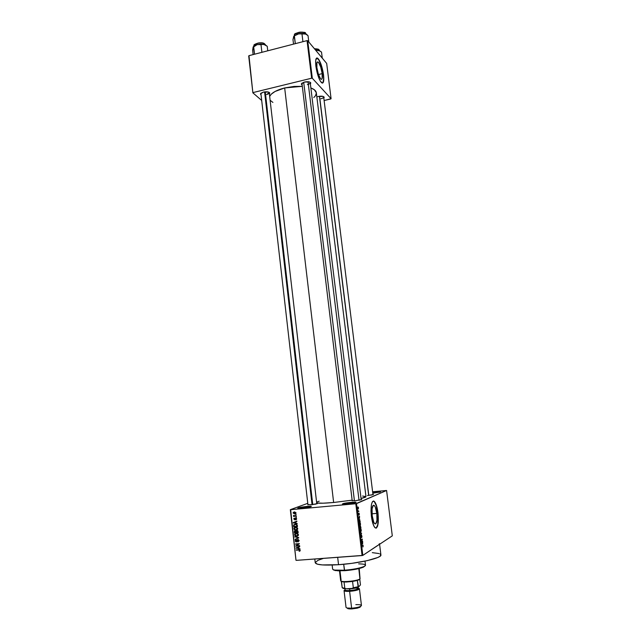 <?xml version="1.0" encoding="UTF-8"?>
<svg xmlns="http://www.w3.org/2000/svg" width="641" height="641" viewBox="0 0 641 641"><rect width="100%" height="100%" fill="white"/><g stroke="black" fill="none" stroke-linecap="round" stroke-linejoin="round"><path stroke-width="0.96" d="M351.068 502.993L343.592 504.171L354.986 502.824L351.068 502.993L351.156 502.344L351.068 502.993M347.302 503.97L342.991 504.155C341.677 503.722 344.401 503.113 351.156 502.344L355.827 502.191L353.728 503.097L342.366 504.026L351.156 502.344C355.459 501.999 356.925 502.103 355.555 502.664L347.302 503.97M375.874 492.448L379.352 492.256L375.874 492.448L375.938 491.871L375.874 492.448M372.814 493.193L380.442 491.951L375.938 491.871C379.825 491.543 381.243 491.599 380.185 492.04L372.814 493.193M372.677 492.248L375.938 491.871L372.677 492.248M306.646 507.079L299.01 508.289L310.164 506.919L306.646 507.079L306.759 506.438L306.646 507.079M302.312 508.097L298.369 508.273C297.176 507.832 299.972 507.223 306.759 506.438L311.342 506.398L308.69 507.231L297.745 508.129L306.759 506.438C310.749 506.118 312.087 506.222 310.781 506.743L302.312 508.097M376.804 513.377L372.02 513.802L376.804 513.377L376.956 520.292L375.69 523.921L374.721 523.705L373.719 522.078L372.213 515.765C371.62 508.097 372.333 504.683 374.352 505.525C375.45 506.815 376.267 509.435 376.804 513.377C377.413 521.013 376.7 524.434 374.656 523.641C373.567 522.351 372.75 519.723 372.213 515.765L372.076 508.754L373.374 505.22L374.336 505.509L375.33 507.167L376.804 513.377M375.906 528.176L375.906 528.176C378.006 526.694 378.631 521.59 377.789 512.872C377.012 507.191 375.842 503.417 374.256 501.558L373.27 501.03L374.472 501.534C376.051 503.401 377.228 507.167 377.998 512.848L378.23 522.784L377.541 526.285L376.411 528.04L375.025 527.743L373.575 525.404L371.395 516.285C370.538 505.228 371.572 500.309 374.472 501.534L376.539 505.741L377.998 512.848C378.887 523.833 377.861 528.761 374.913 527.639C373.342 525.78 372.173 521.998 371.395 516.285L371.003 510.925L371.5 504.227L372.461 501.647L373.759 501.054L374.464 501.534M352.221 500.861L301.927 83.194L301.342 84.091L304.531 82.04L301.807 83.298L301.342 84.059L301.975 85.037L301.342 84.091M260.911 93.586L263.395 92.104L260.815 93.306L260.446 94.043L261.063 94.908L260.446 93.979M316.838 96.943L318.305 96.471L316.838 96.943M367.453 495.573L373.487 494.523L367.453 495.573M355.314 500.709L352.173 500.469L355.314 500.709L361.716 499.579L355.314 500.709M310.765 504.836L307.92 504.595L311.718 504.739L317.311 503.618L310.765 504.836M313.818 504.283L315.66 504.163M369.849 495.132L371.764 494.996M337.671 557.333L338.536 564.705C359.24 563.359 382.18 557.926 380.914 554.906L379.921 556.332L377.701 557.526L367.197 560.651L351.773 563.351L338.536 564.705L337.671 557.333M379.52 543.672L378.51 544.986L392.3 535.852L386.579 490.477L356.524 503.618L362.814 555.402L377.557 545.531M284.668 87.937L333.64 502.488L352.141 500.172L333.64 502.488L284.668 87.937L275.061 91.479L271.311 94.131L269.661 96.398C271.431 92.913 276.431 90.093 284.668 87.937L302.127 86.335L293.987 86.439L284.668 87.937M316.325 92.777C316.045 90.798 314.234 89.195 310.877 87.953L314.314 89.724L316.334 92.785L365.971 496.655L361.035 498.498C364.336 497.728 365.987 497.112 365.971 496.655M322.199 73.635L318.473 74.556L322.199 73.635L322.143 78.523L321.51 79.332L320.572 78.827L318.385 74.292L316.87 67.553C316.438 63.147 316.886 61.336 318.232 62.129C320.003 64.188 321.325 68.026 322.199 73.635C322.639 78.05 322.191 79.861 320.837 79.083C319.074 77.04 317.752 73.194 316.87 67.553L316.942 62.634L317.599 61.873L318.545 62.441L320.716 67.009L322.199 73.635M322.888 82.801L323.617 79.091L323.344 74.949C322.094 66.88 320.188 61.352 317.624 58.371L316.726 58.002L318.873 59.95L321.221 65.438L323.344 74.949C323.881 79.708 323.593 82.433 322.479 83.122M315.869 66.127C315.244 59.781 315.893 57.177 317.824 58.315C320.38 61.304 322.287 66.832 323.537 74.901L323.713 80.678L322.559 83.114L320.444 81.343L318.833 78.018L315.869 66.127L315.717 60.27L316.926 57.954L319.074 59.901L320.66 63.267L323.537 74.901C324.178 81.255 323.529 83.875 321.574 82.745C319.042 79.813 317.143 74.276 315.869 66.127M358.487 511.085L358.944 511.27L358.151 511.646L358.031 510.436L358.151 511.646L358.944 511.27L358.487 511.085M358.912 513.064L359.297 514.435L358.952 513.449L358.736 515.035L358.495 513.401L358.744 514.635L358.912 513.064L358.672 514.995L358.976 513.441L359.136 514.907L359.281 513.858L358.912 513.064M359.465 518.409L358.599 517.96L359.545 516.205L359.465 518.409L359.545 516.205L358.599 517.96L359.465 518.409M360.482 523.745L359.913 525.54L359.449 522.952L360.066 522.607L360.482 523.745L359.745 522.567L359.737 525.444L360.442 524.923L360.482 523.745M361.236 529.995L360.675 531.822L360.21 529.226L360.827 528.865L361.22 529.835L360.506 528.833L360.498 531.718L361.204 531.189L361.236 529.995M363.175 545.924L362.942 546.965L362.958 545.659L361.973 545.739L362.894 545.235L363.175 545.924L362.982 545.283L361.973 545.739L362.942 545.643L362.942 546.965L363.175 545.924M362.598 544.153L361.732 543.776L362.67 541.893L362.598 544.153L362.67 541.893L361.732 543.776L362.598 544.153M361.7 541.597L362.574 541.076L361.532 542.118L362.157 539.562L361.236 539.698L362.325 539.057L361.7 541.597L362.325 539.057L361.236 539.698L362.157 539.562L361.532 542.118L362.574 541.076L361.7 541.597M361.508 534.971L361.997 536.765L361.756 537.462L361.532 535.371L361.228 537.631L360.827 535.988L361.043 535.355L361.3 537.174L361.508 534.971L361.348 537.046L361.043 535.355L360.859 536.701L361.292 537.615L361.652 535.371L361.756 537.462L361.508 534.971M360.346 532.342L361.628 533.304L360.675 535.059L361.476 533.208L360.346 532.342L361.476 533.208L360.675 535.059L361.628 533.304L360.346 532.342M360.378 525.82L360.979 527.992L359.889 528.585L359.721 526.59L360.378 525.82L359.889 526.197L359.889 528.585L360.979 527.992L360.378 525.82M359.361 519.466L360.218 521.742L359.128 522.303L359.361 519.466L359.128 522.303L360.218 521.742L359.361 519.466M357.99 506.911L358.551 507.904L358.183 509.042L357.726 507.327L357.982 508.97L358.535 507.776L357.99 506.911M290.333 509.675L295.99 560.298L290.669 509.699L355.803 503.738L362.085 555.555L296.334 560.362L362.814 555.402L392.3 535.852L386.579 490.477L372.613 491.767L386.579 490.477L355.803 503.738L356.524 503.618L362.814 555.402L362.085 555.555L355.803 503.738L290.669 509.699L295.99 560.298L290.333 509.675L307.776 503.329L290.333 509.675M296.11 514.37L295.613 514.795L296.11 514.37M296.398 516.934L295.902 517.351L296.398 516.934M297.128 523.433L295.958 523.208L295.813 521.91L296.871 521.093L293.209 522.623L297.176 523.825L295.958 523.208L295.813 521.91L296.871 521.093L293.209 522.623L297.128 523.433M297.28 529.658L297.728 528.368L296.719 527.351L295.004 527.367L293.907 528.328L294.387 529.77L296.358 530.083L297.608 529.274L297.055 527.503L295.645 527.247L294.027 528.072L293.858 528.857L296.014 530.131L297.28 529.658M297.969 535.82L298.45 534.69L297.576 533.576L295.693 533.528L294.596 534.482L295.221 536.028L297.047 536.245L298.305 535.427L297.745 533.665L296.334 533.408L294.708 534.233L294.548 535.011L296.711 536.293L297.969 535.82M299.107 540.587L297.873 539.506L297.16 539.882L296.639 541.493L295.677 541.06L296.222 539.746L295.213 540.972L295.773 541.845L296.743 541.861L298.129 539.89L298.666 540.772L297.961 541.933L299.123 540.724L297.873 539.506L296.342 541.581L295.653 540.924L296.222 539.746L295.341 540.259L295.213 540.972L296.374 541.957L297.921 539.882L298.658 540.587L297.961 541.933L299.107 540.587M299.98 548.76L298.802 548.52L298.658 547.222L299.716 546.412L296.038 547.911L300.028 549.161L298.802 548.52L298.658 547.222L299.716 546.412L296.038 547.911L299.98 548.76M300.012 550.996L299.692 549.698L296.254 549.826L299.491 550.034L299.235 551.284L300.212 550.387L298.842 549.625L296.294 550.202L299.427 550.018L299.724 550.627L299.115 551.292L300.012 550.996M299.627 545.603L296.575 545.844L299.403 543.616L295.597 543.913L298.69 544.049L295.862 546.276L299.627 545.603L296.575 545.844L299.403 543.616L295.597 543.913L298.69 544.049L295.862 546.276L299.627 545.603M298.722 537.575L294.788 536.709L298.297 537.815L295.084 539.361L298.722 537.575L294.788 536.709L298.297 537.815L295.084 539.361L298.722 537.575M298.041 531.549L297.24 530.532L294.716 530.852L294.371 533.024L298.177 532.711L298.041 531.549L296.799 530.5L295.926 531.093L295.084 530.756L294.339 531.189L294.371 533.024L298.177 532.711L298.041 531.549M297.36 525.452L296.591 524.362L294.475 524.37L293.61 525.099L293.682 526.878L297.48 526.549L297.36 525.452L295.277 524.202L293.682 524.963L293.682 526.878L297.48 526.549L297.36 525.452M296.655 518.793L295.749 517.96L294.708 519.426L294.195 519.01L294.491 518.12L293.794 518.97L294.844 519.803L295.958 518.353L295.87 519.779L296.655 518.793L295.661 517.968L294.588 519.466L294.491 518.12L293.915 518.473L294.684 519.835L295.525 518.465L296.262 518.801L295.87 519.779L296.655 518.793M296.278 515.861L293.426 515.572L293.963 516.069L293.562 516.486L296.278 515.861M295.982 512.792L294.411 511.887L293.129 513.048L294.676 513.962L295.982 512.792L294.411 511.887L293.257 512.463L293.129 513.048L294.676 513.962L295.982 512.792M248.7 55.983L252.875 92.841L261.696 100.453L252.875 92.841L248.98 55.663L307.039 40.623L311.646 78.21L253.155 92.544L311.646 78.21L312.319 78.266L331.085 98.69L326.678 63.419L307.712 40.695L312.319 78.266L331.085 98.69L330.756 98.97L324.122 100.533L331.085 98.69L326.678 63.419L307.712 40.695L307.039 40.623L307.712 40.695L312.319 78.266L311.646 78.21L307.039 40.623L248.98 55.663L252.875 92.841L248.7 55.983M323.825 98.185L324.21 97.232L323.16 96.438L318.305 96.471C321.421 95.894 323.393 96.142 324.202 97.208L323.825 98.185M269.388 94.019L269.741 92.905L268.507 92.072L263.395 92.104C266.728 91.495 268.859 91.783 269.773 92.985L269.388 94.019M310.396 83.979L310.781 82.905L309.643 82.032L304.531 82.04C307.816 81.431 309.899 81.711 310.781 82.897L310.396 83.979M313.802 97.552L315.516 95.685L316.35 92.977M270.101 100.236L272.914 102.432M309.996 82.176L310.228 82.625C310.204 83.434 309.25 84.091 307.384 84.596C309.395 84.043 310.332 83.338 310.196 82.481L309.996 82.176M269.02 92.28L269.228 92.697L266.6 94.515C268.467 94.011 269.332 93.354 269.204 92.56L269.02 92.28M323.489 96.567L323.673 96.935C323.641 97.68 322.711 98.289 320.901 98.77C322.848 98.249 323.761 97.592 323.641 96.807L323.489 96.567M316.686 502.977C319.05 503.441 324.699 503.281 333.64 502.488L323.064 503.201L316.686 502.977M379.16 544.473L378.51 544.986M316.582 502.095L319.194 501.206M362.59 496.03L365.955 496.607M314.803 559.008L315.228 562.742C316.213 564.921 323.985 565.57 338.536 564.705L322.303 564.921L317.431 564.192L315.228 562.734M315.236 562.526L318.016 560.314L323.072 558.511M372.293 552.638L379.015 553.552M379.937 553.904L380.874 554.761M357.958 500.188L360.09 500.06L357.958 500.188M376.203 528.056L377.733 524.747L378.046 515.492L376.331 505.765L374.256 501.55M300.116 550.875L299.115 551.292L300.116 550.875M300.172 550.194L299.764 550.403L300.172 550.194M299.876 549.794L299.427 550.018L299.876 549.794M299.579 549.666L298.914 550.002L299.579 549.666M299.419 549.633L296.294 550.202L299.419 549.633M296.575 548.063L296.086 548.303L296.575 548.063M299.748 546.717L298.658 547.222L299.748 546.717M297.801 547.462L296.454 548.047L298.225 547.382L298.345 548.432L296.454 548.047L297.704 547.502M297.985 547.39L298.994 546.997L297.985 547.39M298.225 547.382L298.994 546.997L298.225 547.382L298.345 548.432L296.454 548.047L298.225 547.382M299.627 545.667L295.862 546.276L299.627 545.667M296.623 545.812L295.813 545.876L299.411 543.696L295.637 544.289L299.411 543.68L296.623 545.812M299.075 540.395L298.658 540.587L299.075 540.395M298.482 539.618L297.921 539.882L298.482 539.618M297.031 541.645L296.374 541.957L297.031 541.645M297.071 541.589L296.615 541.509L297.071 541.589M295.653 540.764L295.213 540.972L295.653 540.764M295.998 540.211L296.222 539.746L295.998 540.211M297.248 541.18L296.719 541.429L297.248 541.18M297.352 540.603L296.911 540.82L297.352 540.603M297.769 539.914L297.031 540.147L297.769 539.914M298.754 537.887L295.084 539.361L298.754 537.887M298.73 537.623L298.297 537.815L298.73 537.623M298.201 537.462L297.68 537.703L298.201 537.462M295.397 536.837L294.828 537.102L295.397 536.837M294.988 534.81L294.548 535.011L294.988 534.81M295.389 534.097L295.862 533.48L295.389 534.097M296.671 535.924L294.988 534.971L295.525 534.009L297.128 533.44L296.366 533.785L298.418 534.538L297.889 535.291L295.894 535.884L295.004 534.674L295.934 533.857L297.6 534.041L297.913 535.243L296.671 535.924M298.145 532.431L294.371 533.024L298.145 532.431M294.684 531.669L295.701 530.892L295.189 531.125L295.749 531.429L296.326 531.173L295.749 531.429L296.262 531.629L295.91 532.519L294.78 532.615L295.189 531.125L295.91 532.519L296.334 532.334L294.78 532.615L294.684 531.669M295.02 531.157L295.189 530.748L295.02 531.157M296.695 530.748L295.926 531.093L296.695 530.748M297.688 532.375L296.35 532.487L296.326 531.165L297.464 530.604L296.847 530.876L297.905 531.02L297.688 532.375L298.113 532.182L296.35 532.487L296.342 531.141L297.384 531.028L297.688 532.375M295.998 527.375L297.312 528.569L295.982 529.762L293.858 528.857L295.813 527.431M297.232 529.338L297.672 529.121M294.299 528.817L295.461 527.647L297.728 528.384L295.982 529.762L294.948 529.65L294.299 528.817M297.448 526.293L293.682 526.878L297.448 526.293M296.086 524.25L295.317 524.578L296.262 524.65L296.991 526.213L294.091 526.461L294.003 525.668L293.57 525.828L294.083 525.131L296.214 524.242L295.028 524.61M294.235 524.955L293.57 525.227L294.235 524.955M294.011 525.804L294.115 525.083L295.124 524.594L296.751 524.442L296.262 524.65L297.344 525.364L296.991 526.213L294.091 526.461L294.011 525.804M294.964 522.231L296.158 521.758L295.389 522.078L295.501 523.12L293.626 522.752L295.389 522.078L295.501 523.12L295.934 522.944L293.257 523.016L294.684 522.343M294.019 522.591L296.871 521.101L294.019 522.591M296.911 521.47L295.813 521.91L296.911 521.47M296.158 521.758L293.626 522.752L296.158 521.758M296.318 519.603L295.87 519.779L296.318 519.603M296.302 518.128L295.773 518.337L296.302 518.128M295.1 519.667L294.684 519.835L295.1 519.667M294.74 519.402L295.357 519.154M295.373 519.098L294.804 519.322L295.373 519.098M295.461 518.665L294.908 518.881L295.461 518.665M296.422 517.143L295.902 517.351L296.422 517.143M296.294 516.005L293.562 516.486L296.294 516.005M293.426 515.668L294.243 515.965L293.939 515.372L293.426 515.668M296.134 514.587L295.613 514.795L296.134 514.587M295.621 513.641L294.604 513.593L295.621 513.641M294.924 512.015L294.483 512.255L295.966 512.672L295.277 513.409L293.618 513.273L293.602 512.672L294.483 512.255L295.509 513.177L294.628 513.585L293.129 513.048L294.475 512.247M293.939 512.383L294.275 511.903L293.939 512.383M295.421 513.289L295.958 513.161M362.814 545.627L362.053 545.691M362.005 545.715L362.766 545.659L362.005 545.715M362.453 544.097L361.756 543.961L362.101 543.047L362.453 544.097L361.78 544.153L362.453 544.097L362.325 543.031L361.869 543.88L362.453 544.097M361.836 541.517L362.622 541.461L361.836 541.517M361.364 539.626L362.157 539.562L361.364 539.626M361.524 539.53L362.373 539.466L361.524 539.53M360.29 529.049L360.939 528.993L360.29 529.049M360.827 531.389L360.114 530.556L360.21 529.242L360.835 529.258L361.115 530.067L360.827 531.389L361.043 529.682L360.619 529.186L360.25 529.811L360.827 531.389M360.098 528.064L360.979 527.992L360.098 528.064M359.737 526.525L360.17 526.485L359.737 526.525M360.298 527.96L359.833 528.144L359.721 526.59L360.298 527.96M360.811 527.679L360.29 527.896L360.186 526.221L360.811 527.679L360.699 526.774L360.346 526.293L360.426 527.888L360.811 527.679M359.521 522.792L360.178 522.736L359.521 522.792M360.066 525.115L359.353 524.274L359.441 522.976L360.074 522.992L360.354 523.809L360.066 525.115L360.282 523.425L359.857 522.92L359.481 523.537L360.066 525.115M359.281 521.822L360.218 521.742L359.281 521.822M360.05 521.421L359.072 521.87L359.04 519.883L359.721 519.899L360.05 521.421L359.401 519.851L359.208 521.854L360.05 521.421M359.329 518.345L358.623 518.176L358.952 517.303L359.329 518.345L358.712 518.393L359.329 518.345L359.2 517.287L358.736 518.08L359.329 518.345M358.111 511.35L358.944 511.27L358.111 511.35M358.207 508.642L357.726 507.311L358.247 507.319L358.207 508.642L358.343 507.496L357.814 507.752L358.207 508.642M332.158 565.042L332.631 569.096C333.176 570.266 337.102 570.642 344.401 570.218L334.714 570.097L335.259 570.562L344.626 570.69L343.696 564.28L344.401 570.218C354.649 569.577 366.083 566.804 365.49 565.17L365.001 561.123M333.304 569.769L335.259 570.562M358.664 563.864C365.402 563.992 367.085 564.913 363.703 566.636C359.272 568.343 352.838 569.537 344.401 570.218L344.626 570.69C352.782 570.025 359 568.871 363.279 567.221L365.009 565.923L363.351 567.189L359.497 568.439L346.164 570.57L337.887 570.819L333.528 569.993M305.901 34.149L305.412 33.268L305.661 34.037L308.033 35.648L308.81 42.01L308.033 35.648L305.597 33.492C303.802 30.88 293.786 32.787 294.411 35.608M302.921 41.689L301.975 33.901L305.677 34.061L302.528 33.396L298.057 33.877L301.975 33.901L302.921 41.689M293.786 36.305L292.977 39.574L293.53 44.125L292.977 39.574L294.179 35.92L295.333 43.652L294.395 35.888L298.057 33.877L294.115 35.888M306.398 34.438L304.892 33.757L298.057 33.877L293.979 36.04L299.059 33.693L304.098 33.604L306.398 34.438M295.205 34.045L299.347 32.234L302.488 32.138L304.82 32.875M294.411 35.335C294.443 32.579 303.906 31.016 305.597 33.492L305.621 33.516M304.908 32.939C301.406 31.529 298.129 31.946 295.076 34.189M293.562 36.721L293.963 36.056M303.714 82.28L354.425 500.789L303.714 82.28M308.025 81.728L359.016 500.244M319.442 96.262L368.671 495.445L319.442 96.262M319.571 96.238L368.807 495.429M312.047 504.707L264.589 91.879L312.047 504.707M265.254 91.807L312.76 504.619M339.506 570.859L340.659 580.698C340.315 582.661 357.662 581.042 360.058 578.879L358.816 568.607L359.93 579.047M359.833 579.256L359.281 579.32C356.1 580.874 345.451 582.14 341.99 581.379C340.619 581.099 340.315 580.682 341.076 580.113L339.986 570.859M360.058 578.879L359.224 568.511M342.198 587.709L341.276 581.195L344.057 582.012L352.566 581.467L345.884 582.052L341.461 581.467L342.198 587.709L343.848 588.574L346.156 588.783L344.802 588.286L344.057 582.012L344.802 588.286L342.198 587.709L346.156 588.783L342.967 588.302M359.593 579.488L357.349 580.442L359.593 579.488M352.566 581.467L357.349 580.442L352.566 581.467L353.319 587.765L352.085 588.414L346.156 588.783L352.085 588.414L358.535 587.004L357.349 580.442L358.103 586.715L353.319 587.765L358.535 587.004L352.085 588.414L353.319 587.765L352.566 581.467M359.785 579.312L360.458 584.888L358.535 587.004L360.458 584.888L359.785 579.312M355.835 604.647C360.947 604.519 362.494 605.12 360.466 606.434C358.351 607.347 355.402 607.932 351.621 608.197L351.973 608.91L359.801 607.347L360.635 606.378L359.954 607.267L357.205 608.189L351.973 608.91L351.621 608.197C357.438 607.684 360.723 606.787 361.452 605.497L359.441 588.799C358.696 589.96 355.418 590.81 349.617 591.339L351.621 608.197L349.617 591.339C346.188 591.507 344.337 591.266 344.057 590.625L345.074 589.76L344.089 590.457L344.994 591.178L352.63 591.042L358.623 589.568L359.385 588.654L358.255 588.19L359.441 588.791M349.321 588.582L349.497 588.935C353.079 588.662 355.835 588.134 357.774 587.332L352.294 588.654L349.321 588.582M345.098 589.84C345.162 590.449 346.749 590.682 349.85 590.529L349.77 591.218C345.443 591.379 343.888 590.962 345.106 589.976M344.922 588.718L349.497 588.935L344.922 588.718L345.09 589.92C345.331 590.473 346.917 590.673 349.85 590.529L349.666 588.927L349.85 590.529C354.826 590.081 357.63 589.351 358.279 588.35L358.135 587.156M354.161 590.69L354.08 590.008M344.057 590.633L346.036 607.339C346.324 608.053 348.183 608.341 351.621 608.197L347.214 608.013L348.071 608.75L351.973 608.91L349.585 608.926L347.045 607.98L348.071 608.75M358.279 588.406L358.88 588.983L358.127 589.576L352.566 590.946L346.268 591.194L344.93 590.89L344.898 590.113M355.21 588.134C362.518 587.957 357.63 590.81 349.77 591.218L349.85 590.529C354.617 590.105 357.422 589.408 358.271 588.43M314.531 48.868L319.178 49.982L314.531 48.868M319.25 50.535L319.178 49.982L319.25 50.535M322.279 58.147L321.518 52.057L322.279 58.147M315.869 50.471L318.561 50.302L321.518 52.057L318.561 50.302L315.46 49.974L320.019 50.96L317.816 50.166L315.869 50.471M319.45 50.631L319.178 49.982M319.002 49.766C319.074 49.245 317.543 48.892 314.394 48.7L318.449 49.405M253.195 46.929L252.618 50.102L253.123 54.589L252.618 50.102L253.315 46.705L254.533 54.229L253.652 46.561L257.209 44.59L261.007 44.638L261.897 52.314L261.007 44.638L263.203 44.317L265.831 45.279L264.877 44.149C262.874 41.705 253.291 43.428 253.916 46.112L253.916 46.104M267.754 50.799L267.233 46.288L267.754 50.799M265.27 44.926L267.233 46.288L264.012 44.461L260.743 44.109L256.4 44.83L253.483 46.537M254.597 44.71L258.555 42.955L261.672 42.851L264.068 43.548M253.924 45.807C254.036 43.211 263.002 41.849 264.877 44.149M264.324 43.724C260.871 42.266 257.61 42.602 254.565 44.75M253.019 47.338L257.209 44.59L253.411 46.617M264.012 44.461L257.209 44.59L264.012 44.461M374.352 505.525L372.918 505.653M379.592 544.273L380.914 554.906M260.895 93.466L307.96 504.98M317.023 62.425L318.232 62.129M310.781 82.897L310.196 82.481L361.195 499.804M269.22 92.576L316.79 503.898M323.641 96.807L324.202 97.208M269.204 92.56L269.773 92.985M299.724 550.627L300.212 550.379M298.554 541.156L299.115 540.884M295.341 540.259L296.11 539.898M296.767 541.365L297.256 541.132M297.12 539.946L297.889 539.586M294.708 534.233L295.485 533.889M297.889 535.291L298.442 535.035M294.339 531.189L295.116 530.852M295.99 530.932L296.767 530.588M294.027 528.072L294.804 527.743M297.192 529.137L297.745 528.889M293.682 524.963L294.459 524.634M296.198 519.162L296.663 518.97M293.915 518.473L294.523 518.232M295.084 518.265L295.846 517.96M293.257 512.463L294.035 512.175M295.509 513.177L295.99 512.992M360.859 528.897L360.378 528.937M360.098 522.631L359.601 522.679M359.745 519.539L359.2 519.587M363.703 566.636L363.279 567.221M294.531 34.926C292.777 32.667 306.927 31.201 305.412 33.268M372.982 494.732L323.673 96.935M359.281 579.32L358.864 579.897M341.99 581.379L342.534 581.844M343.312 588.109L343.848 588.574M360.466 606.434L359.801 607.347M254.028 45.455C252.466 44.606 261.889 40.976 264.677 43.925"/></g></svg>
